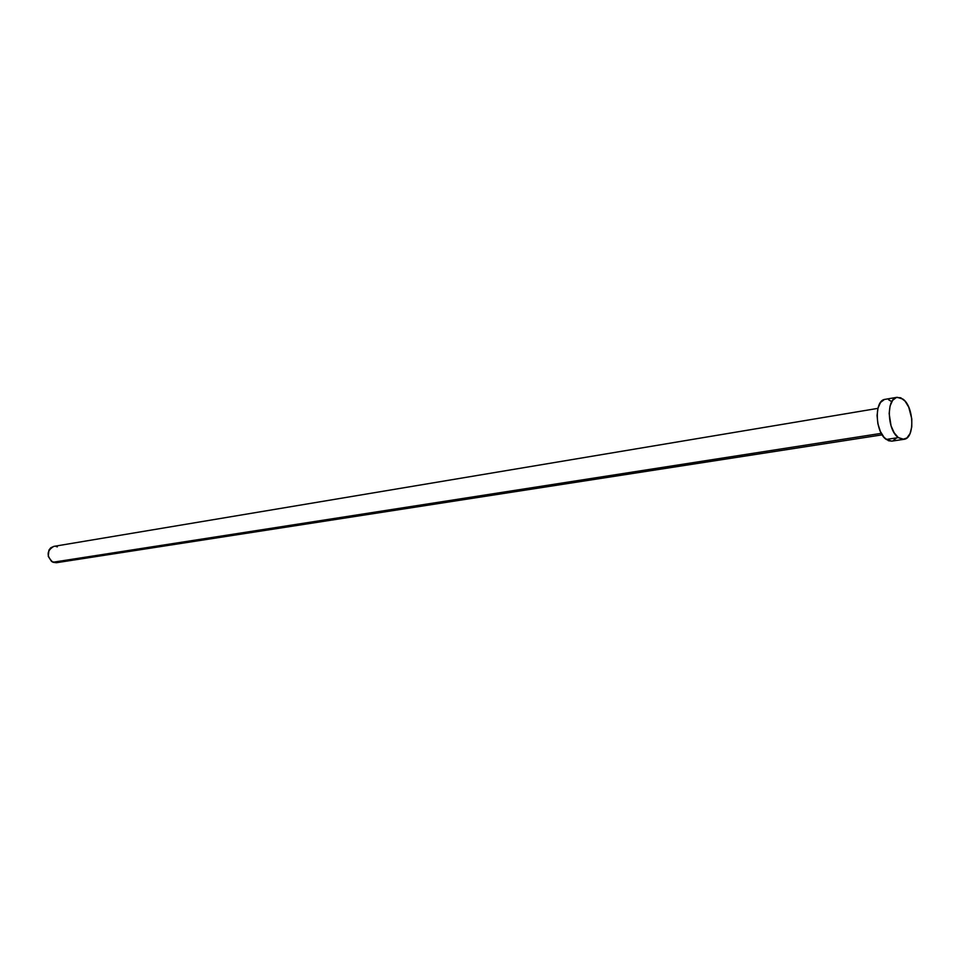 <?xml version="1.0" encoding="UTF-8"?>
<svg xmlns="http://www.w3.org/2000/svg" width="960" height="960" viewBox="0 0 960 960"><rect width="100%" height="100%" fill="white"/><g stroke="black" fill="none" stroke-linecap="round" stroke-linejoin="round"><path stroke-width="1.44" d="M56.4 562.716L51.612 561.528L48.264 556.368L48.924 550.14L50.736 547.812L53.772 546.396C46.572 550.788 46.296 556.068 52.896 562.248L881.304 433.344L52.896 562.248L56.364 562.728L882.18 434.844M898.344 437.604C887.076 430.128 886.164 398.04 897.132 397.284L902.964 399.108C914.148 406.884 914.94 438.612 903.912 439.32L898.344 437.604L886.26 439.452L898.344 437.604L894.216 432.864L891.048 425.856L889.152 413.544L890.076 405.996L892.62 400.356L896.364 397.476L900.744 397.776L905.088 401.172L908.736 407.148L911.796 418.872L911.772 426.84L910.068 433.524L906.936 437.94L902.82 439.38L898.344 437.604M897.084 397.296L885.096 399.348C874.092 400.116 874.956 432.024 886.26 439.452L891.828 441.144L903.852 439.332M896.604 437.904L892.884 440.88M891.888 441.144L888.504 440.724L884.1 437.424L880.368 431.472L877.896 423.78L877.068 415.536L878.004 408.024L880.56 402.408L884.328 399.528M888.72 399.828L890.94 401.148M59.472 561.276L58.296 562.08M55.968 546.444L57.324 546.876M877.92 408.36L53.736 546.396"/></g></svg>
